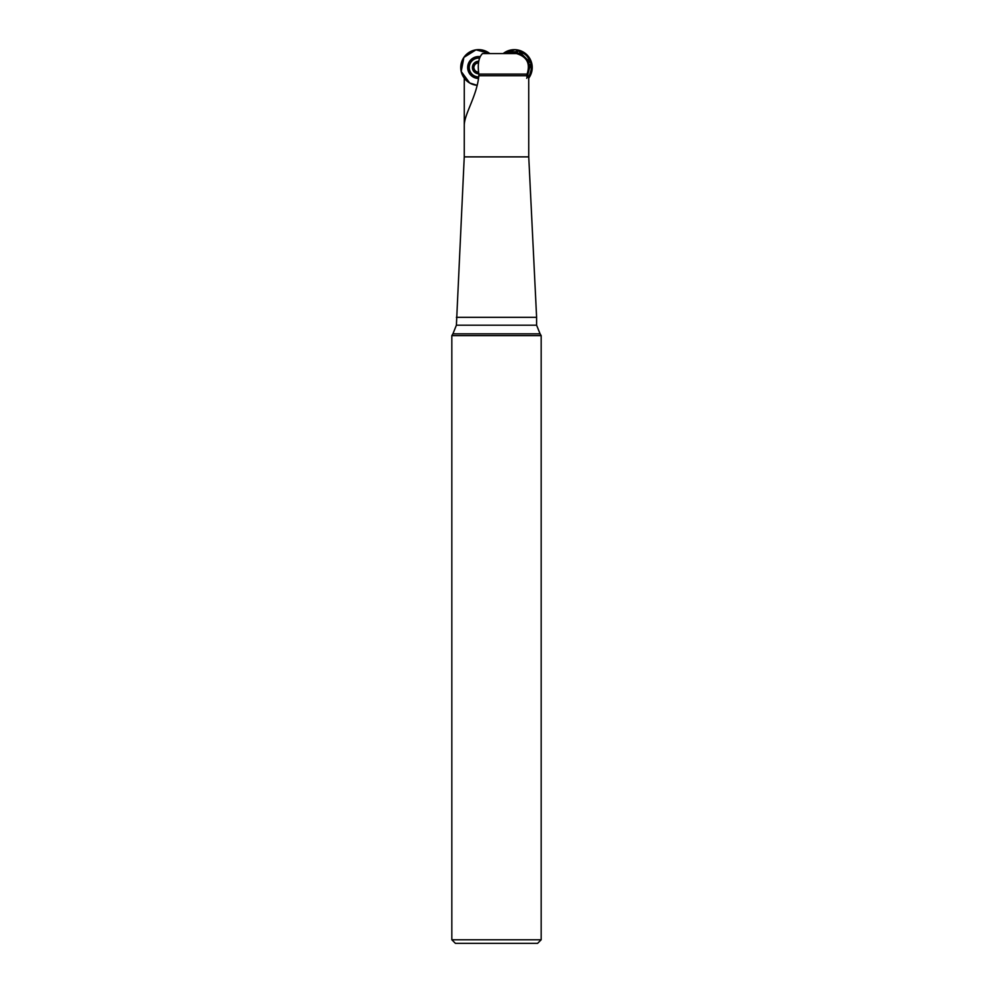 <?xml version="1.0" encoding="UTF-8"?>
<svg xmlns="http://www.w3.org/2000/svg" width="993" height="993" viewBox="0 0 993 993"><rect width="100%" height="100%" fill="white"/><g stroke="black" fill="none" stroke-linecap="round" stroke-linejoin="round"><path stroke-width="1.49" d="M464.252 156.882L528.748 156.882L528.735 77.913L526.638 76.176L527.06 74.103C530.535 63.602 527.01 56.762 516.472 53.572L482.511 53.572C478.7 57.246 477.472 64.086 478.812 74.103L478.837 75.741C476.963 96.06 464.19 114.108 464.265 125.478L464.252 156.882L456.395 325.195L536.605 325.195L540.08 333.834L452.92 333.834L456.395 325.195M464.265 78.149L464.265 124.671M541.173 939.775L537.598 943.35L455.402 943.35L451.827 939.775L541.173 939.775L541.173 335.622L451.827 335.622L452.92 333.834M528.748 156.882L536.605 317.326L456.395 317.326M478.763 73.767A6.256 6.256 -90 0 1 472.407 67.512A6.256 6.256 -90 0 1 478.763 61.256M474.741 71.31L478.725 73.494A5.995 5.995 -90 0 1 473.462 64.508A5.995 5.995 -90 0 1 478.725 61.516L478.725 61.516M478.7 76.895A9.384 9.384 -90 0 1 478.626 76.895L478.552 76.895A9.384 9.384 -90 0 1 469.168 67.512A9.384 9.384 -90 0 1 478.552 58.128L478.626 58.128A9.384 9.384 -90 0 1 479.433 58.153M478.626 76.895A9.384 9.384 -90 0 1 469.255 67.512A9.384 9.384 -90 0 1 478.626 58.128M474.58 71.422L473.388 68.914L473.462 64.508L475.287 63.837L474.517 63.589M474.58 63.589L478.651 61.516M478.552 72.117A4.617 4.617 -90 0 1 476.652 71.707M473.971 68.083A4.617 4.617 90 0 0 475.932 71.31M473.971 66.928A4.617 4.617 -90 0 1 475.932 63.701M476.652 63.304A4.617 4.617 -90 0 1 478.552 62.894M469.689 82.99A17.874 17.874 -90 0 1 462.8 59.195A17.874 17.874 -90 0 1 489.81 53.572L476.007 49.824L463.88 57.408L461.199 71.471L469.689 82.99A17.874 17.874 -90 0 0 477.124 85.324L469.689 82.99M479.979 56.638A10.948 10.948 90 0 0 467.703 66.754A10.948 10.948 90 0 0 478.489 78.459M478.514 78.236A10.724 10.724 -90 0 1 468.2 70.28A10.724 10.724 -90 0 1 479.88 56.862M526.638 76.176A14.833 14.821 90 0 0 528.003 73.867L529.381 68.703A14.833 14.821 90 0 0 526.811 59.084L523.026 55.31A14.833 14.821 90 0 0 513.406 52.728L510.253 53.572M528.735 78.149A17.874 17.874 90 0 0 503.19 53.572L515.168 49.65L526.762 54.615L532.186 66.01L528.735 78.149M505.425 53.572L507.249 52.319L517.738 51.537L513.406 52.728M523.026 55.31L519.674 52.058C525.21 53.299 528.636 56.725 529.939 62.323L526.811 59.084M529.381 68.703L530.461 64.272C531.913 68.765 531.218 72.874 528.375 76.598M526.7 78.298L528.003 73.867M510.141 53.572L517.738 51.537M526.638 75.741L478.837 75.741M478.812 74.103L527.06 74.103M541.173 335.622L540.08 333.834M536.605 317.326L536.605 325.195M451.827 939.775L451.827 335.622"/></g></svg>
